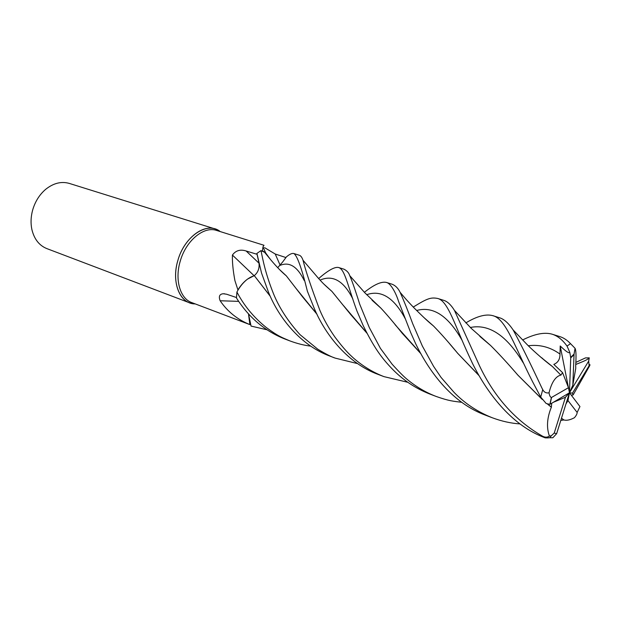 <?xml version="1.0" encoding="UTF-8"?>
<svg xmlns="http://www.w3.org/2000/svg" width="621" height="621" viewBox="0 0 621 621"><rect width="100%" height="100%" fill="white"/><g stroke="black" fill="none" stroke-linecap="round" stroke-linejoin="round"><path stroke-width="0.93" d="M269.918 258.81L265.594 252.817L262.442 250.799L263.001 246.785L263.995 245.279L216.682 230.469C203.859 225.819 185.757 240.738 180.137 261.534C174.633 279.978 180.23 298.647 191.749 302.59L249.883 324.612C237.439 319.567 227.519 311.61 220.137 300.758C218.491 296.403 219.531 294.067 223.257 293.749L226.556 294.214L236.477 297.537M254.152 275.763C248.09 277.649 242.679 282.353 237.913 289.875L234.917 280.622C233.03 270.585 232.2 262.07 232.417 255.06C235.724 250.488 240.304 249.137 246.149 251L257.071 254.3L258.173 259.384L256.915 253.415L261.519 272.984L268.582 292.444C279.334 319.031 301.441 345.672 329.836 356.074L330.178 356.198M264.554 247.632L275.227 254.012L285.908 257.544L282.671 261.984L286.475 256.822C289.728 254.105 292.212 253.019 293.927 253.562C297.296 255.922 301.783 268.489 307.395 291.249L314.234 308.358C325.846 335.938 348.777 363.759 378.08 374.393L378.104 374.401M215.246 228.986L219.648 231.105C206.715 221.379 184.204 236.624 177.769 260.797C172.141 279.691 177.893 298.81 189.708 302.862L194.474 303.917C179.935 303.444 171.249 282.4 177.769 260.797C183.521 239.496 202.089 224.235 215.246 228.986L69.35 183.428C61.386 181.146 53.507 183.102 45.706 189.296C39.457 194.645 35.087 201.615 32.61 210.209C30.833 216.822 30.576 223.211 31.85 229.374C34.163 239.069 39.146 245.474 46.816 248.594L189.708 302.862M238.697 301.364L220.137 300.758M248.501 313.962L249.883 324.612M237.913 289.875L237.835 290.387M254.012 275.631L232.417 255.06M364.38 292.312C374.083 284.597 381.403 281.297 386.363 282.423C390.958 283.316 396.175 293.671 398.589 301.449L410.667 332.507L415.659 343.7C430.431 374.238 453.501 403.301 485.226 415.076L491.824 417.584M563.441 419.773L560.779 420.471M520.033 423.926C510.951 423.32 501.714 421.271 492.313 417.77C477.456 411.839 464.71 403.371 454.075 392.379L441.05 377.413L433.574 366.336L422.35 346.037L412.717 323.751C408.183 311.377 403.976 300.898 400.103 292.305C398.17 288.299 395.523 285.613 392.161 284.239L386.456 282.454M413.26 307.069C427.59 298.173 430.943 297.187 437.727 298.468C448.09 301.092 454.58 324.969 469.127 356.175L472.542 363.526C488.898 396.276 513.427 426.091 544.951 437.758L552.853 437.743L556.641 433.675L569.457 392.775L568.479 387.69L551.363 397.556C550.214 397.029 549.438 395.445 549.042 392.814C546.239 393.372 544.136 392.301 542.731 389.6L541.706 387.628C530.202 363.06 520.693 343.848 513.163 329.976C508.56 323.207 504.066 319.147 499.68 317.812L492.748 315.647C505.999 318.674 515.228 347.853 532.608 381.76L540.72 397.075L546.216 403.541L549.88 404.341L569.457 392.775L572.492 393.14L589.135 365.699C590.02 364.38 590.214 364.364 589.725 365.645L573.144 394.917L572.492 393.14M551.712 403.277L551.347 407.221C546.992 417.972 546.348 427.59 549.43 436.066C547.388 437.463 545.114 437.51 542.599 436.214C515.469 420.689 494.463 397.277 479.591 365.979L454.456 310.407C451.071 304.911 447.562 301.573 443.937 300.409L437.727 298.468M575.869 362.361L585.502 357.89L589.259 357.859C587.443 360.149 579.649 362.827 575.76 364.465M461.814 402.323C453.206 401.166 449.495 401.158 436.229 396.477C426.045 392.573 416.59 387.069 407.865 379.951C404.45 377.296 399.194 372.041 392.107 364.185L380.448 348.42L369.301 327.546L359.691 304.135C357.937 298.414 352.495 281.523 349.693 275.577C348.948 272.961 347.085 270.841 344.088 269.227L338.492 267.48C344.95 269.11 347.682 285.901 356.943 310.997L363.091 325.381C373.617 346.665 380.72 356.99 391.898 368.595C402.718 379.873 415.317 388.335 429.701 393.993L435.942 396.369M318.658 278.557C328.043 270.391 334.657 266.704 338.492 267.48M357.494 363.595L335.247 358.131C331.668 357.036 325.839 354.055 317.742 349.181L299.99 334.626C288.16 321.507 279.388 308.039 273.69 294.23C265.501 273.822 263.009 260.409 260.991 250.605L256.915 253.415M465.82 322.912C476.905 316.221 485.878 313.799 492.748 315.647M407.733 382.272L383.957 376.629C373.011 372.375 362.943 366.274 353.745 358.301C348.862 353.877 344.368 349.576 335.03 337.203C328.812 328.362 323.758 319.404 319.877 310.321C311.183 287.251 305.563 270.562 303.017 260.253C302.016 257.35 300.75 255.673 299.221 255.215L293.927 253.562M522.665 339.943C534.619 333.935 544.4 332.002 551.999 334.152C557.495 335.798 562.502 339.772 567.027 346.083L569.799 352.355C568.65 354.327 561.935 347.473 560.212 345.982L559.987 354.079C560.026 359.264 557.968 362.703 553.808 364.387L562.572 372.608L560.903 375.138L552.442 366.561L539.936 356.454M569.799 352.355L570.73 357.867L569.457 392.775L572.826 385.199L575.76 368.269L575.683 365.73C576.28 355.802 576.063 349.988 575.038 348.296L570.505 343.638C567.082 340.036 563.441 337.661 559.575 336.52L551.999 334.152M236.919 292.017L236.469 298.01C248.78 317.44 264.864 331.086 284.728 338.942L289.976 340.937C281.88 337.451 278.604 336.574 266.308 327.523C253.81 317.502 244.014 305.664 236.919 292.017C239.892 286.529 243.448 282.221 247.569 279.085L254.276 275.623C257.878 272.619 259.477 268.606 259.05 263.56M258.631 261.55L258.173 259.384M260.991 250.605L264.608 252.312L270.966 260.075C276.78 266.968 281.895 272.223 286.312 275.848L279.543 269.568M269.693 258.328L269.949 258.841M277.703 267.698L282.671 261.984M266.96 329.767L251.047 326.079L248.54 314.009M561.485 418.22L563.938 419.959C566.616 420.743 570.109 419.998 574.417 417.723C576.234 415.612 577.15 413.85 577.15 412.453L579.952 406.561L569.457 392.775L565.459 397.254L553.458 402.237M479.001 375.589L457.755 353.388C448.836 342.52 440.755 333.392 433.505 325.994L424.011 317.618M478.876 375.379L457.801 353.411L449.969 344.197M433.124 325.691L424.601 318.169M367.127 333.415L350.725 314.568L331.925 291.404L323.999 284.201M367.034 333.244L343.483 305.563M331.529 291.07L324.473 284.666M254.276 275.623L270.081 295.992M480.491 336.931L490.132 345.097M509.725 365.816L518.015 375.255L542.048 399.171M547.901 404.31L551.425 407.182M551.347 407.221L547.699 404.248M542.273 399.482L517.968 375.239C507.947 363.588 498.803 353.652 490.551 345.439L479.839 336.357M270.151 296.155L254.222 275.569M310.725 346.138C304.158 345.346 297.242 343.615 289.976 340.937M542.63 358.48L540.596 357.021M316.92 314.094L296.551 289.037M285.916 275.499L279.939 269.949M316.997 314.265L302.761 297.11L286.312 275.848M560.872 375.061C555.57 376.388 551.627 382.311 549.034 392.814M420.844 353.59L395.041 324.62M380.448 307.752L372.491 300.618M571.312 395.22L573.144 394.917M420.945 353.768L402.214 333.252C394.242 323.231 387.108 314.831 380.828 308.063L372.002 300.129M589.546 365.055L589.034 364.038M565.459 397.254L554.211 433.093L551.301 435.771L549.43 436.066M572.826 385.199L574.068 354.048L575.038 348.296M560.212 345.982L568.425 387.558M562.572 372.608L568.479 387.69M589.259 357.859L588.669 361.111L569.457 392.775L567.974 400.568L577.15 412.453M565.956 403.937L567.974 400.568M280.203 265.346L275.227 254.012M258.965 263.164L246.149 251M542.599 436.214L544.951 437.758M542.731 389.6L540.72 397.075M570.505 343.638L567.027 346.083M461.892 340.005C448.114 315.771 433.031 305.936 416.637 310.5M352.837 298.949C343.692 280.808 332.771 274.536 320.071 280.125M523.278 362.905C506.705 335.472 489.061 323.665 470.338 327.484M559.987 354.079C550.299 347.1 539.742 344.329 528.316 345.757M304.181 280.436C297.397 266.58 289.409 261.55 280.203 265.338M405.265 318.752C393.947 297.63 381.084 289.619 366.677 294.719M554.211 433.093L556.641 433.675M574.029 354.723L570.73 357.867M551.541 397.494L550.082 404.24M589.135 365.699L588.669 361.111M220.02 231.509L219.648 231.105M224.662 293.787L223.257 293.749M265.594 252.817L263.001 246.793M195.025 303.824L194.474 303.917M563.938 419.959L560.81 420.378M433.505 325.994C429.181 322.346 427.652 321.406 414.06 307.892C404.341 297.762 403.099 295.712 400.103 292.305M331.925 291.404C322.61 283.246 322.648 282.834 318.635 278.534L303.017 260.261M490.551 345.439L471.323 328.447L454.456 310.407M552.442 366.561C543.344 359.885 530.303 348.001 526.585 344.018L513.163 329.976M380.828 308.063L364.845 292.801L349.693 275.584M545.199 437.852C551.378 438.185 549.942 437.013 551.301 435.771M570.73 357.362L574.068 354.048M549.88 404.341L551.363 397.564M378.08 374.393L383.693 376.528M329.836 356.074L335.247 358.131"/></g></svg>
